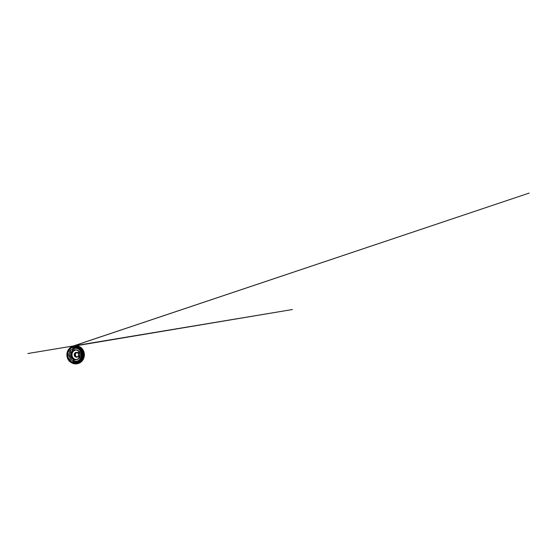 <?xml version="1.0" encoding="UTF-8"?>
<svg xmlns="http://www.w3.org/2000/svg" width="557" height="557" viewBox="0 0 557 557"><rect width="100%" height="100%" fill="white"/><g stroke="black" fill="none" stroke-linecap="round" stroke-linejoin="round"><path stroke-width="0.42" stroke-dasharray="2.79 2.09" d="M79.205 361.312A6.781 6.315 88.4 0 1 77.757 361.535A6.781 6.315 88.4 0 1 71.261 354.934A6.781 6.315 88.4 0 1 77.381 347.979A6.781 6.315 88.4 0 1 83.815 353.799A6.781 6.315 88.4 0 1 79.205 361.312M75.954 348.202A6.781 6.315 -91.6 0 0 71.345 355.714A6.781 6.315 -91.6 0 0 77.778 361.535A6.781 6.315 -91.6 0 0 79.219 361.312A6.781 6.315 -91.6 0 0 83.835 353.799A6.781 6.315 -91.6 0 0 77.402 347.979A6.781 6.315 -91.6 0 0 75.954 348.202M77.263 352.72A2.186 2.04 88.4 0 1 77.374 356.807M76.49 352.581L76.532 352.581A2.2 2.054 88.4 0 1 77.124 356.919A2.2 2.054 88.4 0 1 76.629 356.988L76.65 356.988M76.984 352.323A2.513 2.339 88.4 0 1 79.853 354.113A2.513 2.339 88.4 0 1 78.196 357.19A2.513 2.339 88.4 0 1 75.327 355.401A2.513 2.339 88.4 0 1 76.984 352.323M77.089 356.912A2.186 2.04 -91.6 0 0 79.484 354.454A2.186 2.04 -91.6 0 0 76.97 352.637M73.134 347.15L73.308 347.693L73.447 347.067M73.413 346.377L73.308 347.693L75.898 347.366L73.413 347.672C71.261 348.362 69.521 350.221 68.859 352.456C68.163 354.67 68.525 357.218 69.792 359.119C70.927 360.859 72.786 362.029 74.749 362.238L76.309 362.231L72.18 361.437L75.007 362.238M79.247 361.472A6.942 6.468 88.4 0 1 71.324 352.936A6.942 6.468 88.4 0 1 82.144 349.866A6.942 6.468 88.4 0 1 79.247 361.472M79.24 361.528A6.997 6.517 -91.6 0 0 83.996 353.772A6.997 6.517 -91.6 0 0 77.36 347.763A6.997 6.517 -91.6 0 0 75.863 347.993A6.997 6.517 -91.6 0 0 71.101 355.749A6.997 6.517 -91.6 0 0 77.743 361.758A6.997 6.517 -91.6 0 0 79.24 361.528L77.151 361.772A6.997 6.517 -91.6 0 0 83.473 354.593A6.997 6.517 -91.6 0 0 76.769 347.777A6.997 6.517 -91.6 0 0 75.272 348.007A6.997 6.517 -91.6 0 0 70.509 355.763A6.997 6.517 -91.6 0 0 77.151 361.772C80.786 361.799 83.933 357.893 83.348 353.904C83 350.402 79.936 347.61 76.769 347.777L77.36 347.763C80.988 347.554 84.288 351.119 84.072 355.011C84.023 358.012 81.956 360.804 79.24 361.528M73.19 346.196A9.051 8.432 -91.6 0 0 67.404 355.039A9.051 8.432 -91.6 0 0 73.67 363.547M83.306 350.666A8.745 8.139 -91.6 0 0 74.039 346.343A8.745 8.139 -91.6 0 0 69.91 360.393A8.745 8.139 -91.6 0 0 83.529 358.527M74.916 347.714A7.311 6.809 -91.6 0 0 71.867 359.933A7.311 6.809 -91.6 0 0 83.258 356.703A7.311 6.809 -91.6 0 0 74.916 347.714M76.184 350.047A4.748 4.421 88.4 0 1 77.618 359.383A4.748 4.421 88.4 0 1 76.448 359.537M75.815 349.998A4.839 4.505 88.4 0 1 77.604 359.467A4.839 4.505 88.4 0 1 76.079 359.613M73.246 347.721L74.603 347.429M75.592 359.655L77.611 359.467C80.173 358.826 81.691 355.526 80.605 352.95C79.923 351.126 78.133 349.873 76.302 349.949L75.32 349.977M76.65 356.974L77.527 356.946M76.532 352.595L77.409 352.574"/><path stroke-width="0.84" d="M73.796 348.473A6.559 6.106 -91.6 0 0 71.059 359.439A6.559 6.106 -91.6 0 0 81.28 356.543A6.559 6.106 -91.6 0 0 73.796 348.473M73.218 347.129A7.965 7.415 -91.6 0 0 69.897 360.435A7.965 7.415 -91.6 0 0 82.297 356.919A7.965 7.415 -91.6 0 0 73.218 347.129M73.092 346.684A8.425 7.847 -91.6 0 0 69.576 360.762A8.425 7.847 -91.6 0 0 82.701 357.037A8.425 7.847 -91.6 0 0 73.092 346.684M73.058 346.538A8.571 7.979 -91.6 0 0 69.479 360.859A8.571 7.979 -91.6 0 0 82.833 357.079A8.571 7.979 -91.6 0 0 73.058 346.538M73.051 346.475A8.64 8.042 -91.6 0 0 69.451 360.908A8.64 8.042 -91.6 0 0 82.909 357.093A8.64 8.042 -91.6 0 0 73.051 346.475M73.183 346.196A8.919 8.299 -91.6 0 0 72.967 346.266A8.919 8.299 -91.6 0 0 67.035 355.053A8.919 8.299 -91.6 0 0 73.44 363.491A8.919 8.299 -91.6 0 0 83.634 354.712A8.919 8.299 -91.6 0 0 73.183 346.196A9.051 8.432 -91.6 0 1 73.42 346.12L73.649 346.05C78.015 344.692 82.986 347.763 84.072 352.421C84.97 355.749 83.87 359.55 81.35 361.751C79.345 363.575 76.483 364.292 73.907 363.61A9.051 8.432 -91.6 0 0 84.253 354.698A9.051 8.432 -91.6 0 0 73.649 346.057A9.051 8.432 -91.6 0 0 73.42 346.12L72.967 346.266M77.374 356.807A2.186 2.04 88.4 0 1 74.554 354.844A2.186 2.04 88.4 0 1 77.263 352.72M76.608 356.988A2.2 2.054 88.4 0 1 74.499 354.844A2.2 2.054 88.4 0 1 78.579 354.475A2.2 2.054 88.4 0 1 76.608 356.988A2.2 2.054 88.4 0 1 74.541 354.844A2.2 2.054 88.4 0 1 76.511 352.581M77.054 357.128A2.423 2.256 88.4 0 1 74.29 354.155A2.423 2.256 88.4 0 1 78.064 353.082A2.423 2.256 88.4 0 1 77.054 357.128M76.97 352.637A2.186 2.04 -91.6 0 0 77.089 356.912M73.044 346.273L292.432 309.532L27.85 353.528L74.645 345.758L79.484 346.774C82.84 348.605 84.706 353.006 83.794 356.919C83.265 359.418 81.677 361.646 79.54 362.858C78.189 363.617 76.755 363.965 75.223 363.909L73.287 363.603L69.695 361.528C67.919 359.829 66.875 357.309 66.896 354.76C66.91 352.866 67.425 351.14 68.434 349.58L70.05 347.742L72.125 346.433L529.15 193.084L72.814 346.162L73.322 346.155L73.294 347.693L73.454 346.538L73.044 346.273L73.294 347.693L73.454 346.538L73.044 346.273C75.244 345.632 77.681 346.127 79.393 347.276C81.05 348.341 82.513 350.207 83.097 352.595C83.71 354.962 83.258 357.58 82.192 359.418C81.211 361.187 79.477 362.753 77.256 363.373C75.056 364.02 72.612 363.526 70.899 362.37C69.242 361.312 67.787 359.446 67.195 357.051C66.589 354.691 67.035 352.066 68.1 350.235C69.082 348.459 70.816 346.9 73.044 346.273L73.246 347.721M74.29 350.137A4.839 4.505 -91.6 0 0 75.592 359.655A4.839 4.505 -91.6 0 0 79.916 354.134A4.839 4.505 -91.6 0 0 74.29 350.137M74.158 349.928A5.055 4.707 88.4 0 1 79.923 356.146A5.055 4.707 88.4 0 1 72.048 358.381A5.055 4.707 88.4 0 1 74.158 349.928M73.67 363.547A9.051 8.432 -91.6 0 0 73.907 363.61L73.44 363.491M83.529 358.527A8.745 8.139 -91.6 0 0 83.306 350.666M76.448 359.537A4.748 4.421 88.4 0 1 76.184 350.047M76.079 359.613A4.839 4.505 88.4 0 1 75.815 349.998M75.592 359.655C77.207 359.627 78.76 358.562 79.477 356.995L79.895 354.113C79.609 351.752 77.52 349.866 75.32 349.977M74.603 347.429L77.43 347.798L80.319 349.824C81.211 350.868 81.788 352.149 82.046 353.653L81.656 357.566L79.47 360.699C78.474 361.528 77.305 362.036 75.975 362.203L75.014 362.238"/></g></svg>
